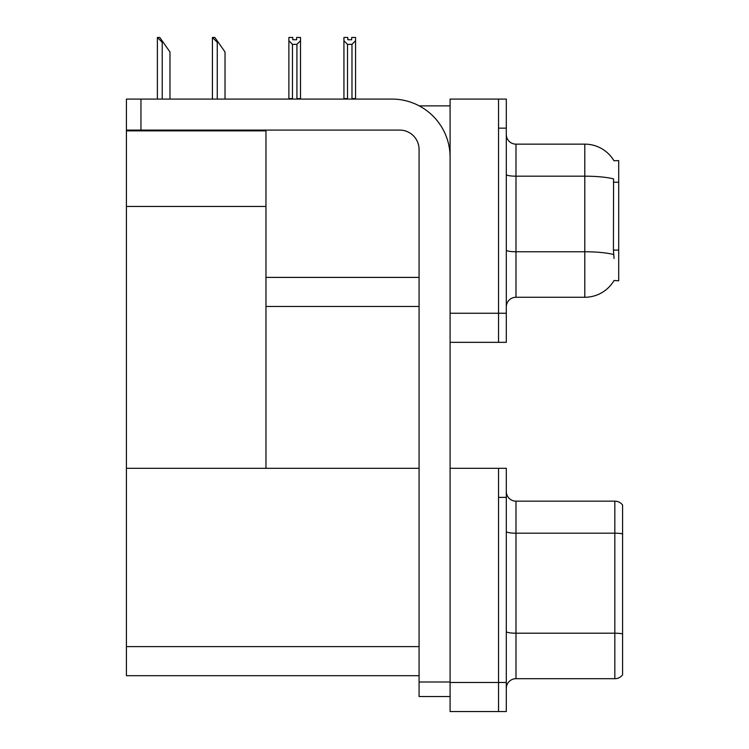 <?xml version="1.0" encoding="UTF-8"?>
<svg xmlns="http://www.w3.org/2000/svg" width="749" height="749" viewBox="0 0 749 749"><rect width="100%" height="100%" fill="white"/><g stroke="black" fill="none" stroke-linecap="round" stroke-linejoin="round"><path stroke-width="1.12" d="M419.197 105.871L450.093 105.871M419.075 277.402L265.961 277.402L265.961 206.462L126.412 206.462L126.412 99.083L140.952 99.083L140.952 130.092L399.694 130.092A19.38 19.38 0 0 1 419.075 149.472L419.075 681.993L450.093 681.993M498.544 468.312L498.544 711.55L506.296 711.55L506.296 468.312L450.093 468.312L450.093 99.083L498.544 99.083L498.544 342.33L450.093 342.33L450.093 313.251L498.544 313.251L498.544 342.33L506.296 342.33L506.296 313.251L498.544 313.251L498.544 128.154L506.296 128.154L506.296 313.251M265.961 306.472L419.075 306.472M613.955 160.745A33.92 33.92 0 0 0 584.791 144.145A33.92 33.92 0 0 1 613.955 160.745L618.711 160.623L618.711 280.791L614.049 280.501A33.92 33.92 0 0 1 584.791 297.259A33.92 33.92 0 0 0 613.88 280.791M126.412 130.869L265.961 130.869L265.961 130.092M265.961 130.869L265.961 468.312L126.412 468.312L126.412 206.462M450.093 342.33L450.093 711.55L498.544 711.55L498.544 497.383L506.296 497.383M419.075 675.692L126.412 675.692L126.412 468.312L419.075 468.312M506.296 306.959A9.69 9.69 0 0 1 515.986 297.259L584.791 297.259L584.791 144.145L515.986 144.145A9.69 9.69 0 0 1 506.296 134.455A9.69 9.69 0 0 0 515.986 144.145L515.986 297.259M614.049 258.499L613.431 250.082L613.571 178.955A33.92 5.889 180 0 0 584.791 176.184L515.986 176.184A9.69 1.685 0 0 1 506.296 174.498M498.544 99.083L506.296 99.083L506.296 128.154M622.588 639.936L622.588 670.945L622.588 639.936M506.296 688.387A9.69 9.69 0 0 1 515.986 678.697L614.835 678.697L614.835 501.156A9.69 9.69 0 0 1 622.588 505.032L622.588 674.821A9.69 9.69 0 0 1 614.835 678.697M622.588 505.032A9.69 9.69 0 0 0 614.835 501.156A9.69 9.69 0 0 1 622.588 505.032A9.69 9.69 0 0 0 614.835 501.156L515.986 501.156A9.69 9.69 0 0 1 506.296 491.466A9.69 9.69 0 0 0 515.986 501.156L515.986 678.697M506.296 631.519A9.69 1.685 0 0 0 515.986 633.205L614.835 633.205A9.69 1.685 180 0 1 622.588 633.879L622.588 634.553M352.451 99.083L351.974 98.596L351.974 44.369L347.517 44.369L343.931 40.671L343.931 37.45L347.808 37.45L347.808 39.753L351.684 39.753L347.808 39.753M351.684 39.753L351.684 37.45L355.56 37.45L355.56 40.671L351.974 44.369M351.974 98.596L355.56 98.596L355.56 99.083L355.56 40.671M347.517 44.369L347.517 98.596L347.04 99.083M343.931 98.596L343.931 40.671L343.931 99.083L343.931 40.671L343.931 98.596L347.517 98.596M296.641 39.753L292.765 39.753L296.641 39.753L296.641 37.45L300.518 37.45L300.518 40.671L296.932 44.369L292.475 44.369L292.475 98.596L288.889 98.596L288.889 99.083M292.475 44.369L288.889 40.671L288.889 37.45L292.765 37.45L292.765 39.753M292.475 98.596L291.998 99.083M288.889 40.671L288.889 98.596M300.518 40.671L300.518 98.596L296.932 98.596L296.932 44.369M297.4 99.083L296.932 98.596M300.518 98.596L300.518 99.083M212.875 37.45L214.841 37.45L218.24 42.3L217.266 42.3L212.426 37.45L212.426 99.083M225.028 99.083L225.028 51.99L218.24 42.3M157.833 37.45L159.799 37.45L163.198 42.3L162.224 42.3L157.384 37.45L157.384 99.083M169.976 99.083L169.976 51.99L163.198 42.3M450.093 696.533L419.075 696.533L419.075 681.993M450.093 157.234A58.141 58.141 0 0 0 391.942 99.083L140.952 99.083M140.952 130.092L126.412 130.092M618.711 182.241L613.431 182.241M618.711 250.082L613.431 250.082M450.093 682.479L506.296 682.479M126.412 646.621L419.075 646.621M613.674 254.566A33.92 5.889 180 0 0 584.791 251.767L515.986 251.767A9.69 1.685 -0 0 1 506.296 250.082M622.588 533.868A9.69 1.685 180 0 0 614.835 533.194L515.986 533.194A9.69 1.685 0 0 1 506.296 531.509M217.266 99.083L217.266 42.3M162.224 99.083L162.224 42.3"/></g></svg>
